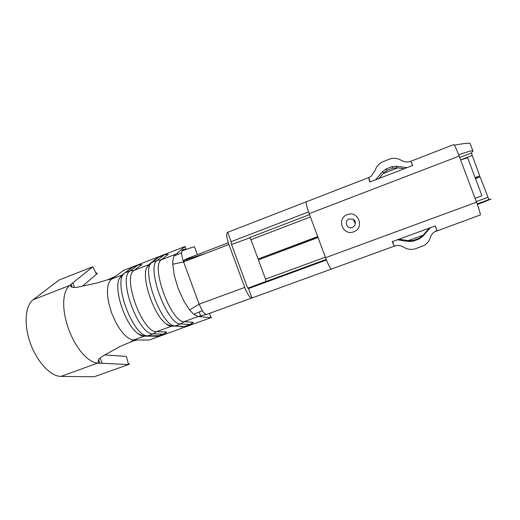 <?xml version="1.0" encoding="UTF-8"?>
<svg xmlns="http://www.w3.org/2000/svg" width="520" height="520" viewBox="0 0 520 520"><rect width="100%" height="100%" fill="white"/><g stroke="black" fill="none" stroke-linecap="round" stroke-linejoin="round"><path stroke-width="0.78" d="M410.891 161.22L410.956 161.272C407.531 162.428 404.307 162.11 401.271 160.323C397.443 158.093 393.4 157.736 389.155 159.25L383.234 161.571C379.138 163.345 376.422 166.328 375.076 170.528L371.098 176.293L368.635 177.697L369.882 182L412.672 165.464L410.956 161.272L412.549 165.51M370.201 181.877L368.713 177.58M404.241 168.721L397.033 167.785L392.73 168.188L387.062 170.385L383.611 172.991L378.904 178.516M375.576 179.803L382.531 171.626L386.087 168.942L391.931 166.673L392.73 168.188M391.931 166.673L396.37 166.257L407.05 167.635M386.087 168.942L387.062 170.385M352.326 227.455C346.899 229.717 343.571 220.792 349.147 218.92L353.223 219.336C354.725 220.383 355.413 221.819 355.29 223.652L353.223 219.336C354.933 220.285 355.622 221.722 355.29 223.652C355.017 225.472 354.029 226.739 352.326 227.455M394.401 246.227L395.388 245.752C398.398 245.141 401.206 245.642 403.812 247.254C407.615 249.555 411.665 250.01 415.948 248.612L424.028 245.479C427.122 243.639 429.215 241.04 430.307 237.666C431.412 234.306 433.635 231.933 436.982 230.549L435.383 225.908L392.204 241.664L394.225 246.083L392.529 241.547M436.976 230.724L435.253 225.953M480.246 215.04L480.337 214.968C480.454 213.623 479.18 209.365 476.535 202.189L475.085 198.341L481.956 195.754M306.325 201.792L227.689 232.31L231.147 241.677L231.394 244.108L247.039 286.462L248.475 288.581L251.947 297.98L331.422 269.067C330.135 268.294 328.178 264.498 325.553 257.692L309.173 213.661C306.534 206.258 305.663 202.274 306.547 201.708L368.57 177.639M398.892 239.219L408.993 240.728L413.316 240.422L419.042 238.342L422.552 235.807L429.338 228.111M397.332 239.792L408.707 241.494L413.166 241.176L413.316 240.422M413.166 241.176L419.068 239.031L419.042 238.342M419.068 239.031L422.688 236.418L422.552 235.807M231.147 241.677L308.542 211.913M310.401 216.97L250.972 239.714L258.102 258.98L317.707 236.6M258.102 258.98L317.779 236.795M475.196 177.84L479.752 175.948L475.131 177.678M479.752 175.948L471.334 153.004L472.959 151.066C473.564 150.085 468.793 151.314 458.64 154.758M250.972 239.714L249.639 237.588L309.53 214.624L249.639 237.588M231.55 244.524L249.945 237.77M186.29 259.642L205.673 253.389M168.253 254.28L164.32 254.826L157.313 260.344L152.022 262.399L159.191 256.815L164.827 254.612L168.253 254.28L161.369 259.792C150.319 265.837 171.197 322.777 184.08 321.646L193.245 322.309L193.122 322.81L190.502 324.363M141.863 264.531L137.988 265.057L130.162 270.875L124.976 272.883L132.951 267.02L138.554 264.823L141.863 264.531L134.154 270.335C121.901 276.835 142.519 333.236 156.605 331.637L171.333 326.281C169.624 326.183 167.7 325.247 165.568 323.479C153.725 314.522 141.615 279.012 146.562 268.008L148.895 264.57M72.839 282.887L92.82 266.74L58.962 280.085L33.157 299.728C25.148 305.597 23.621 324.688 30.459 343.46C37.232 362.258 50.837 376.474 60.983 376.409L94.146 376.779L128.524 364.546L99.879 363.194L98.365 362.824L98.195 360.529C98.943 358.872 100.848 357.168 103.903 355.407L120.452 346.3L130.702 341.919C134.069 340.646 136.584 339.996 138.236 339.976L149.117 340.041L210.867 317.714L200.258 316.693L200.122 316.264M96.304 273.019C97.487 272.928 97.533 273.358 96.441 274.307L82.505 286.13M74.516 287.456L72.852 282.88L69.654 285.461L33.157 299.728M138.236 339.976L133.751 339.944C128.07 339.488 122.135 333.743 115.96 322.699L111.638 312.969L108.713 302.829C106.366 290.576 107.302 282.672 111.52 279.103L115.05 276.562L107.952 279.65L97.318 282.913L78.949 286.93C75.511 287.612 72.995 287.632 71.409 286.975L70.161 285.382L69.654 285.461C66.274 288.269 64.311 293.306 63.759 300.573C63.33 309.179 64.948 318.708 68.627 329.154C72.52 339.508 77.441 347.965 83.388 354.529C88.582 359.976 93.424 362.837 97.929 363.103L99.879 363.194L98.638 359.756M210.704 317.194C211.569 317.018 211.62 317.194 210.867 317.714L209.514 313.352M104.787 354.926L126.425 356.441L128.524 364.546C129.838 363.916 129.974 363.747 128.928 364.039M70.161 285.382L71.136 284.264L72.222 287.222M130.702 341.919L133.751 339.944L144.099 336.187C142.129 336.141 139.952 335.166 137.56 333.268C125.281 324.356 113.822 290.387 119.126 278.935L121.667 275.21M148.746 264.68L134.154 270.335L130.162 270.875C117.351 277.57 138.573 335.628 153.225 333.866L156.605 331.637L166.576 331.975L166.536 332.442L163.943 333.976M176.989 253.357L175.383 254.364L174.155 255.964C173.199 257.822 172.744 260.585 172.796 264.238L174.213 275.164L177.989 288.028L183.729 300.853L189.592 309.946L193.719 314.249L198.224 316.505L200.278 316.693L199.972 316.511L200.707 316.03L203.093 315.289M206.635 314.399L206.577 314.418C205.4 314.464 203.977 313.222 202.312 310.694L199.147 304.168L183.586 261.872C182.312 258.31 181.675 255.281 181.675 252.779C181.733 250.828 182.228 249.763 183.15 249.594L187.122 249.028L181.896 251.036M177.106 253.305L184.704 246.623C185.653 246.649 185.77 246.916 185.049 247.422M115.05 276.562L123.63 270.374L184.704 246.623L185.816 249.217M477.386 204.497L491.094 199.082L488.937 199.596L480.103 176.878L475.481 178.607M326.209 259.409L265.902 281.541L265.564 279.149L258.427 259.857L318.038 237.497M265.986 281.45L247.891 288.151M206.967 314.32L207.337 314.145M251.947 297.98L251.628 298.058C249.645 297.564 247.351 294.014 244.744 287.404L228.891 244.478C226.428 237.224 226.025 233.168 227.689 232.31M177.977 254.215L177.561 253.078L177.209 253.253M187.122 249.028L194.441 246.656L197.386 254.65M183.248 260.91L184.88 260.208M186.427 258.889L190.463 258.102M186.478 260.761L186.511 258.83L183.203 260.774M326.437 259.981L248.475 288.581M430.339 227.747L422.688 236.418M423.04 235.248L408.259 240.617M467.688 157.957L481.956 195.767M475.085 198.341L460.597 159.933L467.636 157.814M410.988 161.18L453.687 144.612C454.356 144.579 456.176 148.408 459.147 156.097L460.597 159.933M397.768 167.882L383.13 173.556M454.35 145.171C465.491 143.124 470.788 142.688 470.243 143.871L472.836 150.728M396.37 166.257L397.033 167.785M382.531 171.626L383.611 172.991M347.308 214.65C358.215 210.035 364.949 228.059 353.697 231.777C342.803 236.294 336.141 218.419 347.308 214.65M325.553 257.692L476.535 202.189M437.008 230.75L436.144 231.101M408.707 241.494L408.993 240.728M472.043 155.526L460.584 159.906M471.341 152.997L459.667 157.469L471.334 153.004M185.562 326.066L190.125 324.486L184.093 326.573L175.299 325.845C161.636 327.223 140.205 268.717 152.022 262.399L150.442 263.211L157.657 257.608L164.365 254.787M180.875 326.794L184.093 326.573L174.649 326.053L180.635 323.908L189.904 324.493L193.245 322.309M206.55 314.425L198.224 316.505L184.08 321.646L180.635 323.908C167.219 325.189 145.737 266.578 157.313 260.344L161.369 259.792L175.383 254.364M156.637 258.394L159.296 256.744M154.427 336.375L157.612 336.161L163.293 334.126L153.225 333.866L147.979 335.771C133.101 337.623 111.93 279.669 124.976 272.883L131.508 267.755L138.041 265.025M159.12 335.634L147.368 335.966C144.287 336.271 141.017 335.374 137.56 333.268M130.754 268.307L133.075 266.936M96.441 274.307L92.82 266.74M60.983 376.409L98.365 362.824M107.952 279.65L111.52 279.103L121.726 275.151M102.141 363.298L100.204 357.981M144.099 336.187L157.612 336.161L163.534 334.113L166.576 331.975M171.333 326.281L174.649 326.053C171.802 326.307 168.779 325.449 165.568 323.479M172.796 264.238L183.586 261.872L228.891 244.478M189.592 309.946L199.147 304.168L244.744 287.404M487.825 197.327L476.3 201.565M325.351 257.153L265.564 279.149M488.937 199.596L477.172 203.911M182.338 250.088L183.15 249.594M228.293 242.769L186.55 258.824M459.147 156.097L309.173 213.661M368.947 177.489L371.046 176.332M480.337 214.968L435.221 231.582M395.388 245.752L331.422 269.067M420.075 237.822L420.134 238.498M123.481 273.644L119.126 278.935M150.442 263.211L146.562 268.008M200.655 315.894L199.206 311.954M199.511 316.628L199.972 316.505M193.713 314.269L202.306 310.7M251.628 298.058L206.577 314.425M174.148 255.957L181.669 252.779M182.046 250.601L184.353 249.418M183.339 261.17L186.258 259.356"/></g></svg>
